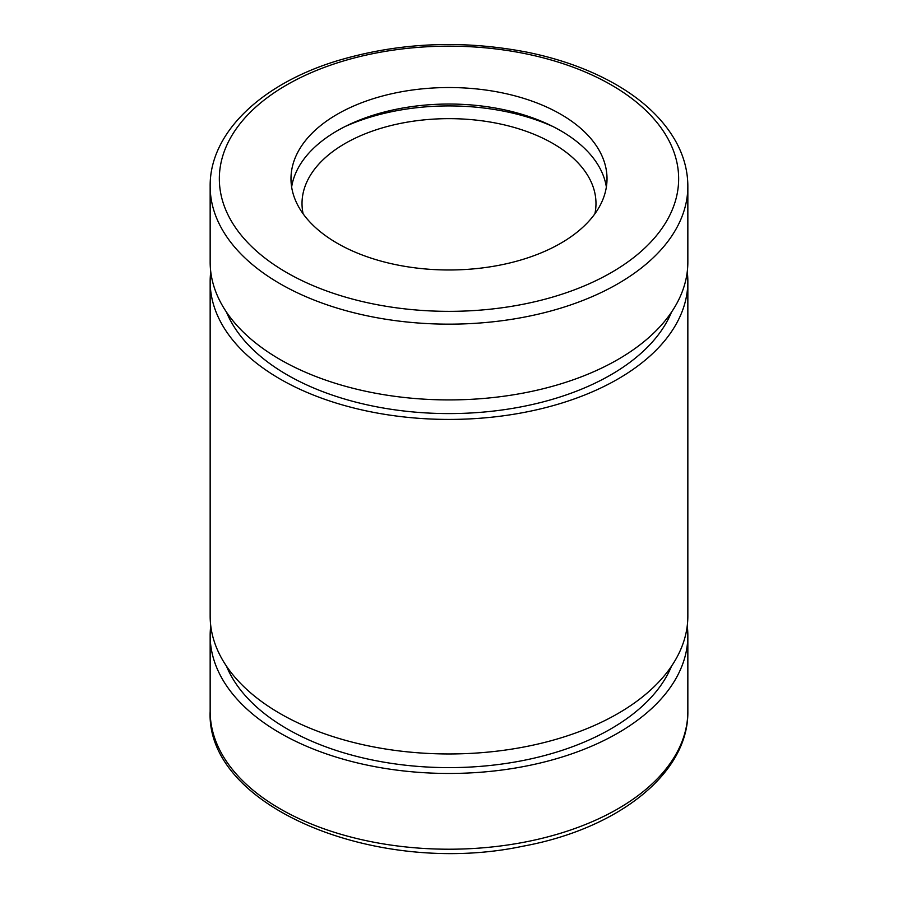 <?xml version="1.0" encoding="UTF-8"?>
<svg xmlns="http://www.w3.org/2000/svg" width="898" height="898" viewBox="0 0 898 898"><rect width="100%" height="100%" fill="white"/><g stroke="black" fill="none" stroke-linecap="round" stroke-linejoin="round"><path stroke-width="1.35" d="M210.154 262.014A238.846 137.899 0 0 0 280.109 359.526A238.846 137.899 0 0 0 540.405 389.418A238.846 137.899 0 0 0 687.846 262.014L687.846 186.256A238.846 137.899 180 0 1 449 324.156A238.846 137.899 180 0 1 210.154 186.256L210.154 262.014M560.734 114.248A158.014 91.226 180 0 1 607.014 178.758A158.014 91.226 180 0 1 449 269.984A158.014 91.226 180 0 1 290.986 178.758A158.014 91.226 180 0 1 388.531 94.481A158.014 91.226 180 0 1 560.734 114.248M687.251 625.805A238.846 137.899 180 0 1 687.846 635.56A238.846 137.899 180 0 1 449 773.459A238.846 137.899 180 0 1 210.154 635.56A238.846 137.899 180 0 1 210.749 625.805M687.251 271.768A238.846 137.899 180 0 1 687.846 281.523L687.846 616.062A238.846 137.899 180 0 1 449 753.961A238.846 137.899 180 0 1 210.154 616.062L210.154 281.523A238.846 137.899 180 0 1 210.749 271.768M671.513 666.193A228.743 132.062 180 0 1 449 767.622A228.743 132.062 180 0 1 226.487 666.193M687.846 281.523A238.846 137.899 180 0 1 449 419.422A238.846 137.899 180 0 1 210.154 281.523M671.513 312.145A228.743 132.062 180 0 1 449 413.585A228.743 132.062 180 0 1 226.487 312.145M303.097 213.769A146.98 84.861 180 0 1 302.02 203.509A146.98 84.861 180 0 1 392.752 125.114A146.98 84.861 180 0 1 552.932 143.5A146.98 84.861 180 0 1 595.98 203.509A146.98 84.861 180 0 1 594.903 213.769M291.637 187.008A158.014 91.226 180 0 1 395.199 109.489A158.014 91.226 180 0 1 560.734 130.749A158.014 91.226 180 0 1 606.363 187.008M345.034 126.562A169.037 97.59 180 0 1 552.966 126.562M611.392 84.996A229.663 132.601 180 0 1 508.436 306.835A229.663 132.601 180 0 1 227.16 144.443A229.663 132.601 180 0 1 611.392 84.996M687.846 711.317A238.846 137.899 180 0 1 449 849.216A238.846 137.899 180 0 1 210.154 711.317C205.676 807.369 377.587 877.121 522.95 846.208C618.026 828.832 688.8 773.481 687.846 711.317L687.846 635.56M687.846 186.256C687.801 171.091 683.928 156.409 676.216 142.21C663.835 119.827 643.754 100.61 615.994 84.547C590.603 69.977 561.228 59.246 527.878 52.342C461.886 39.523 397.982 42.453 336.166 61.12C260.847 84.333 209.616 133.162 210.154 186.256M210.154 635.56L210.154 711.317"/></g></svg>
